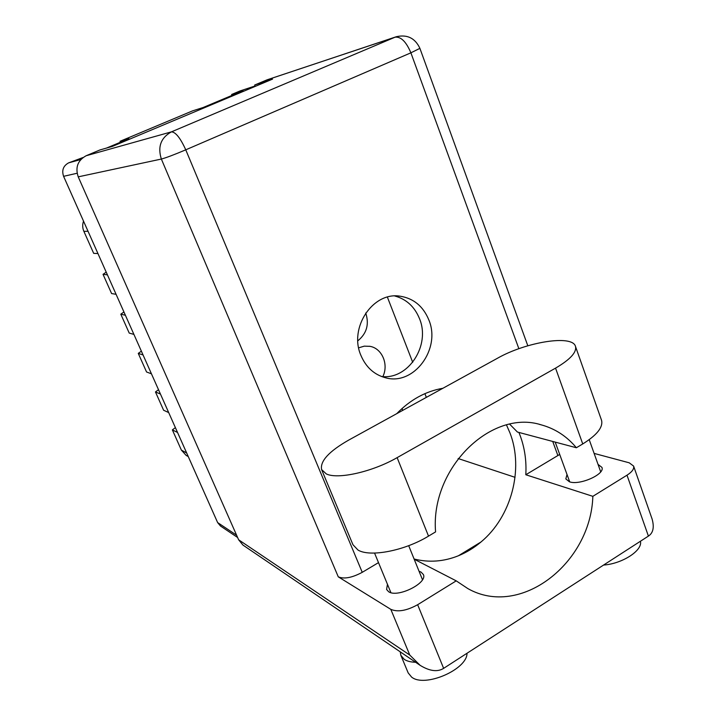 <?xml version="1.0" encoding="UTF-8"?>
<svg xmlns="http://www.w3.org/2000/svg" width="716" height="716" viewBox="0 0 716 716"><rect width="100%" height="100%" fill="white"/><g stroke="black" fill="none" stroke-linecap="round" stroke-linejoin="round"><path stroke-width="1.07" d="M106.568 148.051L128.925 138.662L120.055 141.285L192.523 110.882L203.102 107.525L243.1 90.726L231.635 94.476L240.155 90.905L255.057 85.983M237.605 537.492L220.474 526.009L217.619 522.564L63.59 176.324C61.585 170.292 63.277 165.799 68.664 162.845L83.02 157.52M387.392 297.122L412.711 362.305M424.892 393.657L426.342 397.38M402.392 410.554L402.303 408.272M382.854 376.598C388.877 364.498 382.102 348.379 369.993 346.338L364.274 346.15L358.671 347.824M357.839 340.816C366.744 333.513 369.375 324.241 365.724 313.008M231.635 94.476L232.002 95.389M120.055 141.285L120.458 142.224M97.949 253.562L93.68 253.348L83.879 231.358C82.438 227.974 82.322 224.573 83.53 221.146M107.418 274.846L103.032 274.335L106.219 272.143M116.081 294.321L111.598 293.551L103.032 274.335M125.389 315.246L120.798 314.19L123.94 311.979M133.91 334.399L129.22 333.083L120.798 314.19M143.066 354.975L138.269 353.391L141.365 351.162M151.443 373.815L146.556 371.98L138.269 353.391M160.447 394.051L155.462 391.947L158.513 389.71M168.69 412.577L163.606 410.232L155.462 391.947M177.55 432.491L172.368 429.886L175.384 427.631M188.263 456.566L186.178 455.421L181.381 450.113L172.368 429.886M321.6 469.571L326.29 473.911C337.648 479.657 372.418 471.916 397.129 457.64L555.553 368.131C570.151 359.566 576.801 352.344 575.503 346.472C572.657 334.318 525.83 342.042 497.441 358.269L348.674 440.107C328.993 451.349 319.971 461.167 321.6 469.571L352.961 544.742L358 550.04C369.895 557.397 404.495 550.846 428.517 536.123L435.579 531.899C430.218 468.3 491.355 408.818 541.215 424.848C555.133 428.66 566.848 436.295 576.371 447.751L582.743 443.947C596.956 435.068 603.221 427.201 601.565 420.337L601.422 419.934M640.399 541.269C642.959 550.327 622.365 563.787 603.561 565.067M467.02 653.252C467.288 669.576 424.463 687.987 411.575 677.05L408.183 672.915L400.835 655.283L400.253 651.846M415.593 662.255C410.742 662.148 406.939 661.163 404.182 659.302L400.835 655.283M598.048 464.416L601.932 467.387C605.235 474.26 579.584 485.645 569.426 481.787L565.828 478.923L567.009 474.493M419.084 571.323L421.017 572.057L423.371 574.527C427.882 583.021 397.586 598.111 388.654 591.747L386.595 589.474L387.454 584.292M559.706 454.445L525.804 474.753C526.591 461.077 524.738 448.109 520.246 435.856L518.885 432.428M442.909 388.269C425.671 391.258 410.277 399.725 396.736 413.669M506.498 424.964L510.034 433.09C523.996 469.141 511.367 516.827 480.991 541.985L458.419 555.759C443.669 561.666 428.893 562.74 414.09 558.999M428.803 319.828C423.111 306.144 413.463 298.259 399.859 296.155C372.776 291.707 348.674 327.856 360.918 355.413C365.939 367.165 374.074 374.602 385.333 377.717C413.785 386.157 441.28 348.916 428.803 319.828M394.74 295.976C406.348 299.127 414.6 306.681 419.486 318.638C430.817 345.255 408.344 379.99 381.503 376.5M443.634 668.359C437.512 672.199 429.672 671.187 420.113 665.325L409.776 655.059L390.811 609.343C397.684 612.305 406.625 610.766 417.643 604.716L443.634 668.359L648.41 536.096L627.001 475.191L592.848 496.331L525.804 474.753M627.001 475.191C632.085 471.916 634.287 468.882 633.606 466.071L629.212 462.805L594.119 453.407M420.113 665.325L242.957 545.073L238.616 539.766L409.776 655.059M390.811 609.343L338.274 576.836L161.36 159.05L78.232 176.852L238.616 539.766M78.232 176.852C75.108 167.392 77.749 160.348 86.162 155.739L171.428 131.86L395.08 37.187L267.122 79.807L254.681 85.025L255.227 86.394M254.681 85.025L272.563 79.109L112.51 146.35L99.98 149.939L86.162 155.739M267.122 79.807L395.894 36.865M378.504 562.624L362.242 572.326C352.084 577.758 344.092 579.262 338.274 576.836M458.133 458.526L515.046 477.321M414.17 559.205L456.217 580.855L417.643 604.716M456.217 580.855L467.817 588.57C520.29 618.463 590.852 563.259 592.848 496.331M480.991 541.985C474.037 547.856 466.519 552.448 458.419 555.759M633.606 466.071L652.079 518.957C654.424 527.253 653.198 532.972 648.41 536.096M576.371 447.751L517.435 432.043L509.711 424.212M68.664 162.845L80.801 159.543M240.155 90.905L255.075 86.001M217.619 522.564L236.602 535.21M63.59 176.324L77.104 173.254M88.032 231.259L83.879 231.358M186.661 452.986L181.381 450.113M557.898 455.618L552.725 441.45M518.876 348.71L410.895 52.823L185.757 149.823L362.242 572.326M161.36 159.05C166.067 157.797 174.194 154.728 185.757 149.823C180.378 138 175.599 132.012 171.428 131.86C160.858 137.732 157.502 146.798 161.36 159.05M410.895 52.823L419.898 48.348C415.155 38.181 407.341 34.287 396.449 36.686L395.08 37.187C400.915 36.498 406.196 41.707 410.895 52.823M582.743 443.947L555.553 368.131M428.517 536.123L397.129 457.64M369.519 346.258L369.993 346.338M398.705 296.048L399.859 296.155M408.693 545.673L422.476 579.709M589.214 439.669L600.697 471.835M555.213 442.112L569.703 481.868M374.558 553.074L390.909 592.651M527.817 345.783L419.898 48.348M601.565 420.337L575.503 346.472M539.425 424.4L541.215 424.848"/></g></svg>
